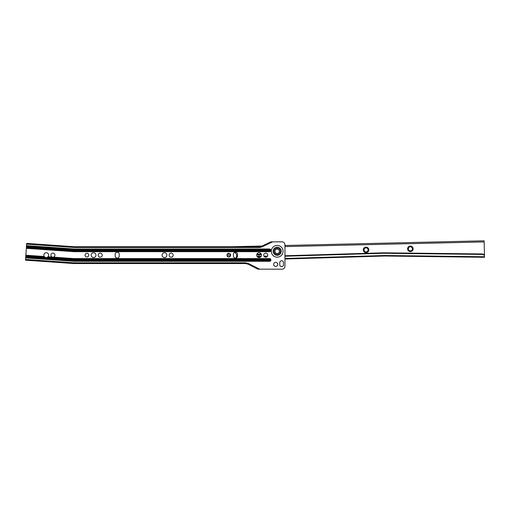 <?xml version="1.0" encoding="UTF-8"?>
<svg xmlns="http://www.w3.org/2000/svg" width="510" height="510" viewBox="0 0 510 510"><rect width="100%" height="100%" fill="white"/><g stroke="black" fill="none" stroke-linecap="round" stroke-linejoin="round"><path stroke-width="0.76" d="M54.946 255.14A2.034 2.034 0 0 0 52.912 253.113A2.034 2.034 0 0 0 52.3 257.078L53.25 257.148A2.034 2.034 0 0 0 54.946 255.14M48.66 255.14A2.403 2.403 0 0 0 46.257 252.743A2.403 2.403 0 0 0 44.294 256.517L45.16 257.907A2.971 2.971 0 0 0 45.345 257.971L46.773 258.073A2.971 2.971 0 0 0 46.965 258.034L48.016 256.779A2.403 2.403 0 0 0 48.66 255.14M85.055 255.14A1.849 1.849 0 0 1 86.904 253.298A1.849 1.849 0 0 1 88.753 255.14A1.849 1.849 0 0 1 86.904 256.989A1.849 1.849 0 0 1 85.055 255.14M98.175 255.14A2.034 2.034 0 0 1 100.202 253.113A2.034 2.034 0 0 1 102.236 255.14A2.034 2.034 0 0 1 100.202 257.174A2.034 2.034 0 0 1 98.175 255.14M91.15 255.14A2.403 2.403 0 0 1 93.553 252.743A2.403 2.403 0 0 1 95.957 255.14A2.403 2.403 0 0 1 93.553 257.544A2.403 2.403 0 0 1 91.15 255.14M169.116 255.14A2.034 2.034 0 0 1 171.143 253.113A2.034 2.034 0 0 1 173.177 255.14A2.034 2.034 0 0 1 171.143 257.174A2.034 2.034 0 0 1 169.116 255.14M162.091 255.14A2.403 2.403 0 0 1 164.494 252.743A2.403 2.403 0 0 1 166.898 255.14A2.403 2.403 0 0 1 164.494 257.544A2.403 2.403 0 0 1 162.091 255.14M226.937 255.14A1.849 1.849 0 0 1 228.786 253.298A1.849 1.849 0 0 1 230.635 255.14A1.849 1.849 0 0 1 228.786 256.989A1.849 1.849 0 0 1 226.937 255.14M263.702 255.14A2.034 2.034 0 0 1 265.735 253.113A2.034 2.034 0 0 1 267.763 255.14A2.034 2.034 0 0 1 265.735 257.174A2.034 2.034 0 0 1 263.702 255.14M256.683 255.14A2.403 2.403 0 0 1 259.08 252.743A2.403 2.403 0 0 1 261.483 255.14A2.403 2.403 0 0 1 259.08 257.544A2.403 2.403 0 0 1 256.683 255.14M273.679 264.378A2.034 2.034 0 0 1 275.712 262.35A2.034 2.034 0 0 1 277.74 264.378A2.034 2.034 0 0 1 275.712 266.411A2.034 2.034 0 0 1 273.679 264.378M274.017 251.302A3.175 3.175 0 0 1 277.185 248.128A3.175 3.175 0 0 1 280.36 251.302A3.175 3.175 0 0 1 277.185 254.471A3.175 3.175 0 0 1 274.017 251.302M53.25 257.148L74.001 258.595L73.95 259.921L46.965 258.034M25.551 259.431L73.854 262.809L245.476 262.809L248.485 263.53L259.603 269.184L257.977 269.184L248.153 264.193L245.476 263.549L73.829 263.549L25.5 260.17L26.673 243.397L74.415 246.738L259.233 246.738A5.91 5.91 0 0 0 261.764 246.171L270.906 241.842L272.633 241.842L262.076 246.84A6.649 6.649 0 0 1 259.233 247.477L74.39 247.477L26.622 244.137M245.476 262.809L245.476 263.549L246.859 263.715M259.603 269.184L281.992 269.184A2.958 2.958 0 0 0 284.95 266.226L284.95 244.8A2.958 2.958 0 0 0 281.992 241.842L272.633 241.842M119.232 254.222L119.232 256.065A2.034 2.034 0 0 1 117.198 258.098A2.034 2.034 0 0 1 115.171 256.065L115.171 254.222A2.034 2.034 0 0 1 117.198 252.189A2.034 2.034 0 0 1 119.232 254.222M237.469 254.222L237.469 256.065A2.034 2.034 0 0 1 235.435 258.098A2.034 2.034 0 0 1 233.401 256.065L233.401 254.222A2.034 2.034 0 0 1 235.435 252.189A2.034 2.034 0 0 1 237.469 254.222M283.471 262.599L283.471 264.817A1.849 1.849 0 0 1 281.622 266.666A1.849 1.849 0 0 1 279.773 264.817L279.773 262.599A1.849 1.849 0 0 1 281.622 260.75A1.849 1.849 0 0 1 283.471 262.599M26.514 245.648L74.332 248.988L74.313 249.543L269.541 249.543L269.567 250.34L74.288 250.365L74.237 251.685L26.329 248.338M46.773 258.073L73.95 259.972L73.905 261.292L25.659 257.92M26.475 246.196L74.313 249.543L74.288 250.314L26.424 246.967M73.854 262.809L73.829 263.549M74.415 246.738L74.39 247.477M44.427 256.696A2.403 2.403 0 0 0 47.857 256.938M279.403 251.302A2.218 2.218 0 0 1 277.185 253.515A2.218 2.218 0 0 1 274.973 251.302A2.218 2.218 0 0 1 277.185 249.084A2.218 2.218 0 0 1 279.403 251.302M368.832 249.804A2.773 2.773 0 0 0 365.995 247.095A2.773 2.773 0 0 0 363.286 249.932A2.773 2.773 0 0 0 366.123 252.635A2.773 2.773 0 0 0 368.832 249.804M368.092 249.817A2.034 2.034 0 0 0 366.008 247.834A2.034 2.034 0 0 0 364.025 249.913A2.034 2.034 0 0 0 366.103 251.902A2.034 2.034 0 0 0 368.092 249.817M413.157 248.765A2.773 2.773 0 0 0 410.32 246.056A2.773 2.773 0 0 0 407.611 248.893A2.773 2.773 0 0 0 410.448 251.596A2.773 2.773 0 0 0 413.157 248.765M412.418 248.778A2.034 2.034 0 0 0 410.34 246.795A2.034 2.034 0 0 0 408.351 248.874A2.034 2.034 0 0 0 410.435 250.863A2.034 2.034 0 0 0 412.418 248.778M256.868 254.216A2.773 2.773 0 0 0 261.19 253.993M284.95 245.488L484.111 240.816L484.474 256.186M284.95 255.759L383.635 252.813L482.332 253.948C483.614 254.101 484.321 254.726 484.468 255.816L484.5 257.289L384.719 256.02L284.95 259.01M284.95 258.481L384.712 255.491L484.487 256.76L484.481 256.402M231.553 246.738L262.07 246.024M257.021 256.377L261.197 256.281M264.008 256.211L267.508 256.135M257.384 256.842L260.859 256.76M264.397 256.677L267.138 256.613M284.95 256.23L383.635 253.279L482.339 254.42L482.332 253.948M484.474 256.288C484.341 255.198 483.627 254.573 482.339 254.42M257.282 253.553A2.034 2.034 0 0 0 260.706 253.374M230.118 253.865A3.544 3.544 0 0 0 229.742 256.721M235.805 258.066A3.544 3.544 0 0 0 234.472 252.431M228.225 256.9A5.062 5.062 0 0 1 228.697 253.298M273.124 251.302A4.067 4.067 0 0 0 277.185 255.363A4.067 4.067 0 0 0 281.252 251.302A4.067 4.067 0 0 0 277.185 247.235A4.067 4.067 0 0 0 273.124 251.302M283.069 251.302A5.878 5.878 0 0 1 277.185 257.18A5.878 5.878 0 0 1 271.307 251.302A5.878 5.878 0 0 1 277.185 245.418A5.878 5.878 0 0 1 283.069 251.302M73.95 259.972L269.541 259.972L269.541 259.15A0.797 0.797 0 0 1 270.338 259.947A0.797 0.797 0 0 1 269.541 260.744L73.924 260.744L25.698 257.372M74.332 248.988L269.541 248.988L269.541 249.543A0.797 0.797 0 0 1 270.338 250.34A0.797 0.797 0 0 1 269.541 251.137L74.256 251.137L26.367 247.79M47.742 257.314L73.982 259.15L269.541 259.15L269.541 258.595A1.351 1.351 0 0 1 270.893 259.947A1.351 1.351 0 0 1 269.541 261.292L73.905 261.292M269.541 248.988A1.351 1.351 0 0 1 270.893 250.34A1.351 1.351 0 0 1 269.541 251.685L74.237 251.685M52.3 257.078L48.016 256.779M45.16 257.907L25.755 256.549M44.491 257.085L25.806 255.778M74.001 258.595L269.541 258.595M269.541 259.921L73.95 259.921M269.541 250.314L74.288 250.314M269.541 250.365L269.541 251.685M269.541 259.972L269.541 261.292M74.288 250.365L26.418 247.018M44.294 256.517L25.844 255.23M45.345 257.971L25.749 256.6M259.233 247.477L259.233 246.738A5.91 5.91 0 0 0 261.764 246.171L262.076 246.84M248.485 263.53L248.153 264.193M284.95 246.591L484.137 241.925"/></g></svg>
